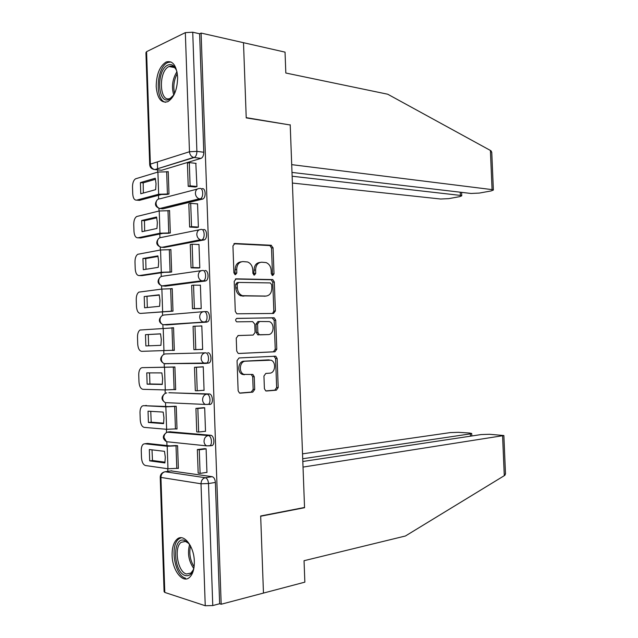 <?xml version="1.0" encoding="UTF-8"?>
<svg xmlns="http://www.w3.org/2000/svg" width="638" height="638" viewBox="0 0 638 638"><rect width="100%" height="100%" fill="white"/><g stroke="black" fill="none" stroke-linecap="round" stroke-linejoin="round"><path stroke-width="0.96" d="M272.721 275.52L274.013 273.838L273.048 247.791L271.022 245.247L234.928 243.469L232.942 245.901L233.907 272.897L235.43 274.707L236.81 272.96L236.69 269.475C236.921 264.571 239.011 261.939 242.974 261.588L247.592 261.971C250.71 263.279 252.441 265.926 252.792 269.906L252.911 273.343L254.387 275.122L255.718 273.407L255.599 269.978C255.814 265.153 257.84 262.561 261.668 262.21L266.094 262.577C269.132 263.853 270.831 266.453 271.174 270.392L271.294 273.774L272.721 275.52M272.059 275.297L272.466 274.029L271.509 248.038L269.89 245.574L233.907 243.756M234.808 274.523L235.167 269.683L236.69 269.475M253.741 274.914L254.06 270.185L255.599 269.978M210.229 445.795L212.31 445.531C215.158 443.793 213.818 435.268 210.707 435.275L169.939 431.774M209.631 404.54L210.747 404.205C213.698 402.474 212.43 393.774 209.256 393.957L168.863 392.745M177.627 77.238C176.511 65.347 172.691 60.267 166.151 61.998C159.723 66.121 156.406 74.279 156.206 86.473C157.267 98.412 161.143 103.476 167.834 101.657C174.126 97.574 177.388 89.432 177.627 77.238M194.327 561.352C194.096 546.256 183.752 533.185 177.204 539.07C173.696 542.156 171.997 547.579 172.116 555.339C172.284 570.093 182.532 583.698 189.358 577.55C192.788 574.455 194.438 569.056 194.327 561.352M264.403 388.67L265.727 390.887L266.477 391.006L276.358 390.193L278.208 387.561L277.131 358.468L275.752 356.211L239.035 357.95L237.049 360.614L238.134 390.775L239.489 393.032L240.295 393.16L252.776 392.131L254.706 389.443L254.243 376.723L252.871 374.458L243.955 374.41C238.317 372.456 239.641 361.132 245.486 361.18L271.022 360.183C276.477 361.985 275.377 373.118 269.722 373.166L265.831 373.429L263.941 376.053L264.403 388.67M291.997 172.427L471.019 193.466L479.353 193.075L491.108 190.945L493.373 190.036L492.073 189.614L490.399 150.448L387.729 94.225L285.824 73.019L285.042 52.133L243.501 42.698L246.228 117.902L290.218 124.984L304.541 507.465L260.671 515.982L263.462 593.077L221.179 604.242L201.098 33.072L199.614 33.774L192.732 32.219L196.895 151.373C196.863 154.34 196.049 156.35 194.462 157.411L154.898 169.572L153.678 169.381M289.7 124.904L246.22 117.647L243.501 42.698L201.098 33.072M273.535 313.457L275.385 310.969L274.316 281.996L272.769 279.588L236.196 278.846L234.21 281.35L235.286 311.384L236.818 313.792L273.535 313.457M275.72 320.188L276.788 349.225L274.946 351.785L238.875 353.492L238.149 353.372L236.706 351.036L236.243 338.148L238.229 335.532L253.142 335.062L255.064 332.494L254.753 324.096L252.656 321.624L236.666 321.847C235.199 320.412 235.31 319.247 236.993 318.37L274.26 317.86L275.72 320.188L274.165 320.292L275.233 349.273L276.788 349.225M171.024 470.9L212.159 476.674L205.292 477.726C207.135 478.317 208.203 480.255 208.506 483.54L212.765 605.558L205.245 605.733L164.803 592.431L164.086 591.633L160.234 477.208M157.363 161.908L157.594 168.743M157.634 169.86L157.706 172.108M158.495 195.292L158.615 198.96M158.934 208.355L159.029 211.026M159.803 234.002L159.931 237.687M160.25 247.042L160.345 250.024M161.119 272.793L161.247 276.493M161.558 285.816L161.669 289.102M162.435 311.663L162.562 315.379M162.881 324.678L163.001 328.259M163.759 350.637L163.886 354.337M205.444 363.429L164.205 363.636L164.325 367.36M165.09 389.922L165.21 393.383M165.521 402.69L165.649 406.422M166.422 429.286L166.534 432.46M166.845 441.839L166.973 445.563M167.762 468.731L167.85 471.354M221.179 604.242L219.639 603.747L212.765 605.558M201.002 158.376L161.605 170.282L154.898 169.572L193.561 157.442L201.002 158.376L193.561 157.442C191.137 156.557 189.773 154.651 189.47 151.74L185.331 32.634L192.732 32.219M149.699 164.484L145.935 52.667L146.573 51.67L185.331 32.634M166.973 194.407L168.99 194.008L168.217 171.558L167.642 171.734M194.773 186.966L196.959 186.623L195.826 163.352M196.185 227.447L198.378 227.208L197.557 203.785L197.15 203.881M168.296 233.261L170.322 232.974L169.548 210.484L168.887 210.644M197.597 268.008L199.798 267.872L198.976 244.402L198.402 244.506M169.628 272.195L171.654 272.019L170.88 249.482L170.051 249.633M199.016 308.664L201.217 308.625L200.396 285.098L199.431 285.218M170.96 311.2L172.994 311.145L172.22 288.567L171 288.711M200.436 349.425L202.645 349.457L201.823 325.89L199.622 326.034L201.823 325.978M172.292 350.31L174.326 350.334L173.56 327.725L171.526 327.86L173.56 327.812M172.3 350.421L174.333 350.358M200.436 349.528L202.645 349.433M202.796 390.352L204.072 390.384L203.251 366.762L201.042 366.922M174.15 389.611L175.673 389.643L174.9 366.97L172.866 367.113M204.83 431.344L205.508 431.4L204.678 407.73L202.469 407.786M176.08 428.935L177.021 429.015L176.24 406.294L174.206 406.318M206.481 472.439L206.943 472.503L206.114 448.777L203.897 448.737M177.643 468.364L178.369 468.467L177.587 445.699L175.546 445.603M165.473 353.915L205.388 352.838C208.61 352.471 209.806 361.387 206.76 363.102L204.112 363.142C202.302 362.272 201.313 360.677 201.129 358.357C201.289 355.119 202.709 353.285 205.388 352.838L165.473 353.915C162.865 354.329 161.478 356.068 161.31 359.122C161.478 361.307 162.443 362.815 164.205 363.636L209.184 362.974C212.239 361.26 211.042 352.359 207.813 352.734M204.192 311.615L206.369 311.591C209.663 311.025 210.779 320.148 207.621 321.839L166.861 324.917L163.519 324.702M204.934 270.544C208.291 269.778 209.32 279.133 206.05 280.8L165.545 286.143L162.172 285.88M203.498 229.584C206.927 228.611 207.852 238.229 204.479 239.848L164.229 247.448L160.864 247.169C158.758 246.348 157.586 244.681 157.355 242.177C157.522 239.162 158.91 237.575 161.518 237.416L199.239 229.808M202.063 188.712C205.564 187.524 206.385 197.413 202.908 199L162.913 208.825L159.428 208.466M205.899 363.421L209.184 362.974M167.443 363.596L168.185 363.78M163.583 247.416L164.229 247.448M162.036 208.762L162.913 208.825M219.639 603.747L215.381 482.456C215.078 479.194 214.001 477.264 212.159 476.674M199.614 33.774L203.777 152.235C203.745 155.186 202.932 157.187 201.337 158.24M160.497 170.163L161.605 170.282M260.033 262.433C256.261 262.84 254.267 265.424 254.06 270.185M241.276 261.811C237.408 262.258 235.374 264.882 235.167 269.683M272.522 313.465L273.83 311.097L272.761 282.171L271.222 279.771L235.358 279.045M271.7 284.652L270.273 282.913L238.596 282.435L237.216 284.189L237.344 287.866C237.679 291.757 239.354 294.357 242.368 295.681L265.863 296.08C269.651 295.609 271.636 292.994 271.828 288.224L271.7 284.652M238.285 282.467L237.073 282.618L235.693 284.365L237.216 284.189M265.312 296.136L240.837 295.833C237.822 294.517 236.156 291.917 235.821 288.041L235.693 284.365M238.532 353.476L273.391 351.825L275.233 349.273M237.934 335.572L253.142 335.062M236.554 318.458L273.694 317.764M268.207 334.591C273.989 334.735 274.93 323.338 269.292 321.6L259.467 321.496L257.561 324.032L257.864 332.414L259.315 334.743L268.207 334.591L259.953 334.846M259.323 321.504L257.927 321.592L256.021 324.128L257.561 324.032M258.406 334.926L257.776 334.814L256.324 332.494L256.021 324.128M274.165 320.292L272.139 317.876M268 359.904L269.236 359.888M244.442 374.737L242.424 374.402C236.778 372.456 238.11 361.156 243.955 361.196L267.681 359.912M239.545 393.056L251.236 392.091L253.158 389.411L252.704 376.715L251.181 374.402M265.759 390.895L274.795 390.153L276.645 387.529L275.576 358.492L273.933 356.163M156.039 183.784L155.265 178.233L140.4 182.596L140.775 193.761L155.656 189.661L156.039 183.784M167.331 194.438L161.486 194.494L139.443 200.356L136.66 200.133L158.655 194.247L168.982 193.976M195.427 187.03L188.218 186.344L190.1 185.841L189.295 162.594L196.145 163.384M190.1 185.841L196.951 186.495M188.218 186.344L187.42 163.161L189.295 162.594M136.66 200.133C134.403 200.292 133.095 198.219 132.736 193.92L132.505 186.966C132.537 182.899 133.557 180.187 135.559 178.815L157.905 172.053L168.225 171.789M155.512 179.27L143.191 182.859L140.4 182.596M143.343 193.051L143.191 182.859M490.399 150.448L491.18 150.983L491.778 152.817M292.395 183.05L440.635 199.016L448.697 198.641L459.727 196.64L461.752 195.818L460.381 195.403L460.245 192.197M292.14 176.232L460.381 195.403M290.21 124.745L291.71 164.644L492.073 189.614M505.471 473.34L505.025 475.127L504.283 475.677L405.417 536L304.047 560.706L304.852 582.151L263.462 593.077L260.679 516.238L304.549 507.712L303.026 467.088L503.86 435.531L489.569 434.287L481.18 434.558L302.819 461.481M470.453 436.177L470.358 433.872L471.705 433.489L469.616 433.035L458.403 432.325L450.284 432.596L302.532 453.841M470.358 433.872L302.715 458.746M304.549 507.712L303.855 507.593M174.062 94.671L169.11 99.448C157.339 104.951 156.143 69.67 167.93 65.06C171.463 63.672 174.278 65.363 176.375 70.132L177.093 72.309M176.311 69.973C174.381 66.527 171.981 65.387 169.11 66.535L169.078 66.543C158.144 70.786 159.253 103.476 170.171 98.364L172.707 96.601M170.976 61.942L167.842 62.516C156.438 66.862 154.587 100.413 165.577 102.279M194.048 567.206C192.453 573.65 189.574 576.433 185.419 575.556C173.217 572.701 171.989 536.55 184.215 540.29L187.58 542.196L190.291 545.49M188.712 543.353L185.363 541.375L181.2 542.308C173.608 547.348 177.659 572.103 186.479 573.993L190.945 573.06L193.298 569.87M181.12 537.738L179.007 538.839C169.612 545.075 174.573 575.723 185.506 578.164M157.355 222.606L156.581 217.008L141.668 220.501L142.043 231.69L156.964 228.46L157.355 222.606M168.783 233.285L162.802 233.38L140.703 237.958L137.92 237.822L159.978 233.221L170.314 232.918M196.967 227.495L189.63 227.048L191.52 226.649L190.706 203.355L197.565 203.913M191.52 226.649L198.37 227.072M189.63 227.048L188.824 203.809L190.706 203.355M137.92 237.822C135.655 237.846 134.339 235.701 133.98 231.379L133.749 224.409C133.773 220.493 134.738 217.861 136.66 216.521L159.221 210.979L169.556 210.692M156.773 217.813L144.459 220.676L141.668 220.501M144.667 231.123L144.459 220.676M158.671 261.508L157.897 255.87L142.936 258.486L143.311 269.699L158.28 267.338L158.671 261.508M170.362 272.211L164.126 272.346L141.955 275.64L139.18 275.584L161.302 272.282L171.654 271.94M198.641 268.04L191.049 267.832L192.939 267.553L192.126 244.21L198.984 244.529M192.939 267.553L199.79 267.737M191.049 267.832L190.244 244.553L192.126 244.21M139.18 275.584C136.907 275.48 135.591 273.255 135.224 268.909L134.993 261.931C135.009 258.151 135.926 255.599 137.768 254.283L160.545 249.984L170.888 249.665M158.033 256.436L145.727 258.573L142.936 258.486M145.982 269.276L145.727 258.573M159.994 300.482L159.213 294.804L144.212 296.542L144.587 307.779L159.604 306.296L159.994 300.482M172.531 311.192L140.44 313.425L172.986 311.041M200.906 308.648L192.469 308.712L194.367 308.545L193.553 285.146L200.404 285.234M194.367 308.545L201.217 308.489M192.469 308.712L191.655 285.377L193.553 285.146M242.464 295.713L242.041 295.713M140.44 313.425C138.159 313.186 136.843 310.881 136.476 306.519L136.245 299.525C136.245 295.873 137.122 293.408 138.877 292.124L161.869 289.078L172.22 288.727M159.293 295.131L144.212 296.542M147.314 307.508L147.003 296.55M161.31 339.544L160.529 333.818L145.48 334.679L145.863 345.932L160.92 345.333L161.31 339.544M194.973 326.17L193.075 326.297L193.888 349.68L195.794 349.616L194.973 326.17L201.823 326.018M195.794 349.616L202.637 349.329M174.326 350.23L141.7 351.339C139.419 350.964 138.095 348.587 137.728 344.201L137.497 337.191C137.489 333.674 138.318 331.281 139.993 330.021L173.56 327.86M160.553 333.897L145.48 334.679M148.646 345.82L148.271 334.599M162.634 378.685L161.853 372.911L146.764 372.887L147.139 384.172L162.243 384.451L162.634 378.685M174.9 366.994L142.242 367.647L174.9 367.081M203.251 366.802L194.494 367.305L195.308 390.735L197.222 390.783L196.408 367.289L203.251 366.898M197.222 390.783L204.072 390.257M194.494 367.305L196.408 367.289M142.242 367.647L141.118 367.998C139.523 369.227 138.733 371.539 138.749 374.929L138.98 381.955C139.347 386.365 140.679 388.821 142.968 389.324L165.29 389.93L175.665 389.491M162.291 384.204L149.93 383.972L149.523 372.887M149.93 383.972L147.139 384.172M163.966 417.906L163.176 412.084L148.04 411.175L148.415 422.476L163.567 423.648L163.966 417.906M175.107 406.239L168.687 406.581L143.51 405.664L165.864 406.829L176.248 406.382M203.681 407.674L195.922 408.392L196.735 431.878L198.657 432.038L197.836 408.495L204.686 407.857M198.657 432.038L205.5 431.272M195.922 408.392L197.836 408.495M143.51 405.664L142.242 406.031C140.727 407.235 139.985 409.476 140.001 412.746L140.24 419.788C140.607 424.214 141.939 426.75 144.236 427.388L166.63 429.302L177.013 428.84M163.655 423.154L151.206 422.196L150.759 411.335M145.759 405.473L146.293 405.425M151.206 422.196L148.415 422.476M165.298 457.207L164.508 451.337L149.324 449.535L149.699 460.867L164.899 462.933L165.298 457.207M176.088 445.539L170.027 445.898L147.561 443.442L144.778 443.761L167.204 446.241L177.587 445.763M204.75 448.634L197.349 449.575L198.171 473.109L200.093 473.388L199.271 449.782L206.114 448.913M200.093 473.388L206.935 472.375M197.349 449.575L199.271 449.782M144.778 443.761L143.383 444.144C141.939 445.308 141.237 447.477 141.261 450.643L141.5 457.693C141.867 462.143 143.199 464.759 145.504 465.533L167.961 468.763L178.361 468.268M165.027 462.183L152.49 460.5L152.004 449.854M146.692 443.538L147.561 443.442M152.49 460.5L149.699 460.867M272.466 274.029L274.013 273.838M235.286 273.168L236.81 272.96M254.187 273.606L255.718 273.407M167.26 432.173L208.283 435.555C211.385 435.555 212.725 444.096 209.886 445.834L206.64 445.866C205.045 445.021 204.176 443.538 204.024 441.408C204.184 438.139 205.603 436.193 208.283 435.555L210.707 435.275M170.498 431.711L168.121 431.974C165.513 432.564 164.126 434.398 163.958 437.485L166.502 441.695L167.914 441.847M169.166 392.721L206.832 394.156C209.998 393.973 211.266 402.69 208.323 404.42L205.364 404.452C203.666 403.599 202.74 402.06 202.581 399.835C202.74 396.589 204.152 394.691 206.832 394.156L209.256 393.957M171.821 470.788L165.122 471.745L205.292 477.726C202.597 478.46 201.169 480.47 201.01 483.771L160.928 477.423L164.803 592.431M205.245 605.733L201.01 483.771L208.506 483.54L215.381 482.456M146.573 51.67L150.369 164.126L189.47 151.74L196.895 151.373L203.777 152.235M206.744 322.134L163.081 324.726C161.207 323.905 160.178 322.349 159.986 320.053C160.154 317.022 161.542 315.331 164.157 314.997L203.394 311.663M205.3 281.063L161.964 285.904C159.978 285.082 158.878 283.471 158.671 281.079C158.838 278.048 160.226 276.413 162.834 276.166L201.289 270.656M203.865 240.079L201.441 239.96L161.861 247.345L200.42 239.768C198.258 238.883 197.054 237.113 196.807 234.449C196.975 231.267 198.394 229.6 201.066 229.441C204.495 228.46 205.412 238.094 202.047 239.729L204.479 239.848M202.429 199.184L200.005 198.976L159.771 208.514C157.546 207.693 156.302 205.97 156.039 203.347C156.206 200.356 157.594 198.817 160.21 198.737L197.246 189.103M199.638 188.481C203.131 187.285 203.945 197.206 200.476 198.793L199.215 198.825C196.927 197.939 195.651 196.113 195.38 193.33C195.539 190.164 196.959 188.545 199.638 188.481M202.501 270.488C205.859 269.714 206.879 279.093 203.618 280.76L201.64 280.8C199.598 279.915 198.466 278.208 198.251 275.664C198.41 272.466 199.83 270.735 202.501 270.488M203.945 311.615C207.23 311.049 208.347 320.188 205.189 321.879L202.868 321.919C200.946 321.05 199.885 319.391 199.686 316.966C199.846 313.744 201.265 311.966 203.945 311.615M165.816 363.899L164.915 363.628M210.747 404.205L205.364 404.452L166.366 402.666M165.083 393.455C160.904 396.82 160.991 399.874 165.346 402.626C163.695 401.812 162.786 400.361 162.634 398.264C162.802 395.193 164.189 393.407 166.797 392.904M164.038 472.024L165.122 471.745C162.491 472.423 161.095 474.313 160.928 477.423L160.226 477.017C160.417 474.568 161.685 472.91 164.038 472.024M150.369 164.126L149.707 164.756C150.01 167.483 151.557 169.054 154.348 169.469C151.98 168.655 150.656 166.877 150.369 164.126M234.21 243.588L234.928 243.469M269.483 245.494L271.022 245.247M271.509 248.038L273.048 247.791M235.717 278.902L236.196 278.846M270.735 279.683L272.282 279.5M272.761 282.171L274.316 281.996M273.83 311.097L275.385 310.969M235.821 288.041L237.344 287.866M242.687 296.168L244.218 296.008M264.315 296.231L265.863 296.08M273.391 351.825L274.946 351.785M256.324 332.494L257.864 332.414M243.955 361.196L245.486 361.18M252.704 376.715L254.243 376.723M253.158 389.411L254.706 389.443M251.236 392.091L252.776 392.131M275.576 358.492L277.131 358.468M276.645 387.529L278.208 387.561M274.795 390.153L276.358 390.193M167.419 193.84L166.662 171.622M158.655 194.247L157.905 172.053M504.283 475.677L502.585 435.913M173.775 95.134C171.375 86.76 172.427 78.968 176.941 71.759M177.308 73.601C173.919 79.822 173.018 86.465 174.605 93.531M193.745 568.458C188.681 561.217 187.293 553.218 189.598 544.461M190.499 545.897C188.944 553.409 190.148 560.355 194.112 566.735M168.751 232.83L167.985 210.572M159.978 233.221L159.221 210.979M170.083 271.908L169.317 249.602M161.302 272.282L160.545 249.984M171.415 311.057L170.657 288.711M162.626 311.416L161.869 289.078M172.754 350.294L171.989 327.9M163.958 350.629L163.2 328.251M174.102 389.611L173.337 367.169M165.29 389.93L164.532 367.496M175.442 429.007L174.676 406.518M166.63 429.302L165.864 406.829M176.79 468.483L176.024 445.954M167.961 468.763L167.204 446.241M179.246 538.663L177.204 539.07M202.908 199L199.215 198.825L159.771 208.514C155.201 206.895 154.284 204.104 157.028 200.141M206.05 280.8L201.64 280.8L161.964 285.904C157.506 283.91 156.884 281.031 160.09 277.283M207.621 321.839L163.081 324.726C158.663 322.509 158.2 319.574 161.701 315.938M212.31 445.531L206.64 445.866L166.502 441.695C162.172 438.641 162.291 435.523 166.845 432.341M158.535 238.684C155.576 242.544 156.358 245.367 160.864 247.169M163.36 354.656C159.54 358.173 159.819 361.164 164.205 363.636M269.89 245.574L271.437 245.319M271.222 279.771L272.769 279.588M240.837 295.833L242.368 295.681M257.776 334.814L259.315 334.743M272.713 317.971L274.26 317.86M242.424 374.402L243.955 374.41M251.332 374.45L252.871 374.458M274.196 356.243L275.752 356.211M461.752 195.818L461.609 192.357M493.373 190.036L491.754 152.203M471.705 433.489L471.809 435.969M505.495 473.93L503.86 435.531M174.581 67.588L169.11 66.535M170.992 98.324L170.458 98.236M188.481 543.137L187.58 542.196M185.546 541.423L181.2 542.308"/></g></svg>
